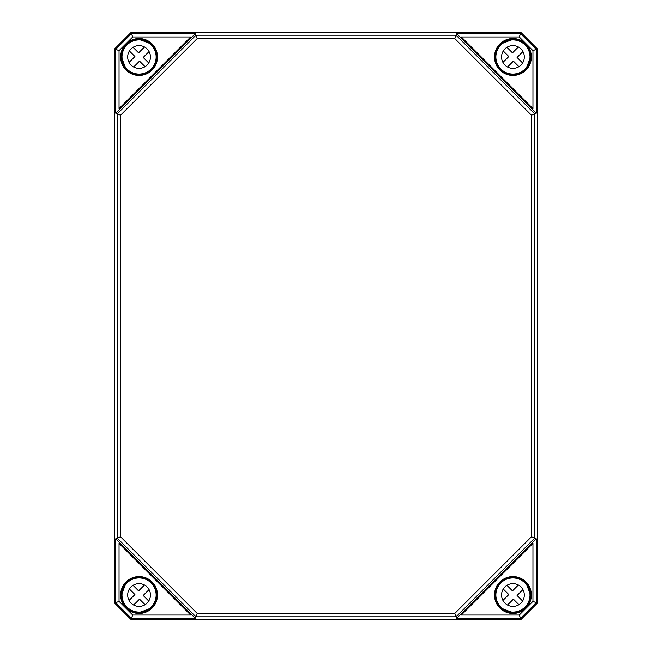 <?xml version="1.0" encoding="UTF-8"?>
<svg xmlns="http://www.w3.org/2000/svg" width="652" height="652" viewBox="0 0 652 652"><rect width="100%" height="100%" fill="white"/><g stroke="black" fill="none" stroke-linecap="round" stroke-linejoin="round"><path stroke-width="0.98" d="M114.687 603.149L130.938 619.4L521.062 619.4L537.313 603.149L537.313 48.851L521.062 32.6L130.938 32.6L114.687 48.851L114.687 603.149L114.687 48.851M537.313 603.149L521.054 619.384L130.946 619.384L131.386 618.324L195.307 618.324L195.934 616.8L456.066 616.8L534.713 538.153L534.713 113.847L456.066 35.2L195.934 35.2L117.287 113.847L117.287 538.153L195.934 616.8L197.295 613.524L120.563 536.792L115.763 538.78L120.017 542.986L119.047 543.385L190.702 615.04L132.747 615.04L119.047 601.34L119.047 543.385M537.313 48.851L536.237 49.299L520.614 33.676L456.693 33.676L454.705 38.476L531.437 115.208L536.237 113.22L531.983 109.014L532.953 108.615L461.298 36.96L519.253 36.96L532.953 50.66L532.953 108.615M119.047 50.66L132.747 36.96L190.702 36.96L119.047 108.615L119.047 50.66L114.703 48.859L130.946 32.616L521.054 32.616L519.253 36.96M151.109 44.939L149.691 43.407A17.229 17.229 0 0 0 140.433 39.805L139.495 39.633L140.172 39.894M139.495 39.633A17.36 17.36 0 0 0 121.72 57.409L121.891 58.346A17.229 17.229 0 0 0 125.494 67.604L126.79 69.251A17.36 17.36 0 0 0 151.345 69.259A17.36 17.36 0 0 0 151.337 44.703L151.134 44.915M121.981 58.085L122.046 57.4M151.337 44.703L149.773 43.505M125.591 67.678L126.79 69.251M512.505 39.633L511.567 39.805A17.229 17.229 0 0 0 502.309 43.407L500.663 44.703A17.36 17.36 0 0 0 500.654 69.259A17.36 17.36 0 0 0 525.21 69.251L526.506 67.604A17.229 17.229 0 0 0 530.109 58.346L530.28 57.409A17.36 17.36 0 0 0 512.505 39.633L511.616 39.682M529.954 57.4L530.019 58.085M500.891 44.939L502.227 43.505M525.21 69.251L526.58 67.694M139.495 612.367L140.433 612.195A17.229 17.229 0 0 0 149.691 608.593L151.337 607.297A17.36 17.36 0 0 0 151.345 582.741A17.36 17.36 0 0 0 126.79 582.749L125.494 584.396A17.229 17.229 0 0 0 121.891 593.654L121.72 594.591A17.36 17.36 0 0 0 139.495 612.367L140.384 612.318M122.046 594.6L121.981 593.915M151.142 607.085A17.066 17.066 0 0 1 122.584 599.433A17.066 17.066 0 0 1 143.489 578.528A17.066 17.066 0 0 1 151.142 607.085L151.337 607.297M151.109 607.061L149.773 608.495M126.79 582.749L125.42 584.306M512.505 612.367L511.567 612.195L512.505 612.367A17.36 17.36 0 0 0 530.28 594.591L530.109 593.654A17.229 17.229 0 0 0 526.506 584.396L525.21 582.749A17.36 17.36 0 0 0 500.654 582.741A17.36 17.36 0 0 0 500.663 607.297L500.866 607.085M530.019 593.915L529.954 594.6M500.663 607.297L502.309 608.593A17.229 17.229 0 0 0 511.567 612.195L511.828 612.106M502.227 608.495L500.891 607.061M526.409 584.322L525.21 582.749M519.253 615.04L461.298 615.04L532.953 543.385L532.953 601.34L519.253 615.04L520.614 618.324L536.237 602.701L536.237 538.78L531.437 536.792L454.705 613.524L456.693 618.324L460.899 614.07L461.298 615.04M120.563 536.792L120.563 115.208L197.295 38.476L195.307 33.676L191.101 37.93L190.702 36.96M119.047 108.615L120.017 109.014L115.763 113.22L120.563 115.208M461.298 36.96L460.899 37.93L456.693 33.676M190.702 615.04L191.101 614.07L195.307 618.324M532.953 543.385L531.983 542.986L536.237 538.78M197.295 38.476L454.705 38.476M531.437 115.208L531.437 536.792M454.705 613.524L197.295 613.524M130.946 32.616L131.386 33.676L115.763 49.299L115.763 113.22M130.946 619.384L114.703 603.141L115.763 602.701L131.386 618.324L132.747 615.04M115.763 538.78L115.763 602.701L119.047 601.34M195.307 33.676L131.386 33.676L132.747 36.96M532.953 50.66L536.237 49.299L536.237 113.22M521.054 32.616L537.297 48.859L537.297 603.141L532.953 601.34M456.693 618.324L520.614 618.324L521.054 619.384M145.062 604.689L139.528 599.155L133.66 605.023M149.08 589.604L143.204 595.48L148.737 601.014M133.073 585.349L138.607 590.883L144.483 585.007M129.063 600.427L134.931 594.559L129.398 589.025M147.116 603.067A11.377 11.377 0 0 1 128.077 597.966A11.377 11.377 0 0 1 142.014 584.029A11.377 11.377 0 0 1 147.116 603.067M518.927 604.689L513.393 599.155L507.517 605.023M522.937 589.604L517.069 595.48L522.602 601.014M506.938 585.349L512.472 590.883L518.34 585.007M502.92 600.427L508.796 594.559L503.262 589.025M524.999 607.085A17.066 17.066 0 0 1 496.441 599.433A17.066 17.066 0 0 1 517.346 578.528A17.066 17.066 0 0 1 524.999 607.085M520.972 603.067A11.377 11.377 0 0 1 501.942 597.966A11.377 11.377 0 0 1 515.879 584.029A11.377 11.377 0 0 1 520.972 603.067M145.062 66.651L139.528 61.117L133.66 66.993M149.08 51.573L143.204 57.441L148.737 62.975M133.073 47.311L138.607 52.845L144.483 46.977M129.063 62.396L134.931 56.52L129.398 50.986M151.142 69.055A17.066 17.066 0 0 1 122.584 61.402A17.066 17.066 0 0 1 143.489 40.497A17.066 17.066 0 0 1 151.142 69.055M147.116 65.029A11.377 11.377 0 0 1 128.077 59.927A11.377 11.377 0 0 1 142.014 45.99A11.377 11.377 0 0 1 147.116 65.029M518.927 66.651L513.393 61.117L507.517 66.993M522.937 51.573L517.069 57.441L522.602 62.975M506.938 47.311L512.472 52.845L518.34 46.977M502.92 62.396L508.796 56.52L503.262 50.986M524.999 69.055A17.066 17.066 0 0 1 496.441 61.402A17.066 17.066 0 0 1 517.346 40.497A17.066 17.066 0 0 1 524.999 69.055M520.972 65.029A11.377 11.377 0 0 1 501.942 59.927A11.377 11.377 0 0 1 515.879 45.99A11.377 11.377 0 0 1 520.972 65.029M149.74 43.464A17.221 17.221 0 0 0 140.359 39.805M121.891 58.272A17.221 17.221 0 0 0 125.551 67.653M511.641 39.805A17.221 17.221 0 0 0 502.26 43.464M526.449 67.653A17.221 17.221 0 0 0 530.109 58.272M530.109 593.727A17.221 17.221 0 0 0 526.449 584.347M502.26 608.536A17.221 17.221 0 0 0 511.641 612.195M125.551 584.347A17.221 17.221 0 0 0 121.891 593.727M140.359 612.195A17.221 17.221 0 0 0 149.74 608.536M140.384 39.682L139.96 39.935M122.022 57.873L121.769 58.297M150.237 44.075L149.781 43.334M125.42 67.694L126.162 68.15M157.507 56.985A18.435 18.435 0 0 0 129.854 41.011A18.435 18.435 0 0 0 129.854 72.951A18.435 18.435 0 0 0 157.507 56.985M157.181 56.985A18.109 18.109 0 0 1 124.842 68.191A18.109 18.109 0 0 1 133.138 39.87A18.109 18.109 0 0 1 157.181 56.985M530.231 58.297L529.978 57.873M526.409 67.678L525.838 68.15M502.219 43.334L501.763 44.075M527.158 68.191A18.109 18.109 0 0 1 494.819 56.985A18.109 18.109 0 0 1 512.928 38.867A18.109 18.109 0 0 1 527.158 68.191M494.493 56.985A18.435 18.435 0 0 0 512.928 75.42A18.435 18.435 0 0 0 531.372 56.985A18.435 18.435 0 0 0 512.928 38.541A18.435 18.435 0 0 0 494.493 56.985M121.769 593.703L122.022 594.127M125.591 584.322L126.162 583.85M149.781 608.666L150.237 607.925M124.842 583.809A18.109 18.109 0 0 1 157.181 595.015A18.109 18.109 0 0 1 133.138 612.13A18.109 18.109 0 0 1 124.842 583.809M157.507 595.015A18.435 18.435 0 0 0 129.854 579.049A18.435 18.435 0 0 0 129.854 610.989A18.435 18.435 0 0 0 157.507 595.015M511.616 612.318L512.04 612.065M529.978 594.127L530.231 593.703M501.763 607.925L502.219 608.666M526.58 584.306L525.838 583.85M494.493 595.015A18.435 18.435 0 0 0 512.928 613.459A18.435 18.435 0 0 0 531.372 595.015A18.435 18.435 0 0 0 512.928 576.58A18.435 18.435 0 0 0 494.493 595.015M531.046 595.015A18.109 18.109 0 0 1 512.928 613.133A18.109 18.109 0 0 1 506.995 577.9A18.109 18.109 0 0 1 531.046 595.015M120.017 109.014L191.101 37.93M460.899 37.93L531.983 109.014M191.101 614.07L120.017 542.986M531.983 542.986L460.899 614.07M140.433 39.805L149.691 43.407M125.494 67.604L121.891 58.346M502.309 43.407L511.567 39.805M530.109 58.346L526.506 67.604M149.691 608.593L140.433 612.195M121.891 593.654L125.494 584.396M511.567 612.195L502.309 608.593M526.506 584.396L530.109 593.654"/></g></svg>
